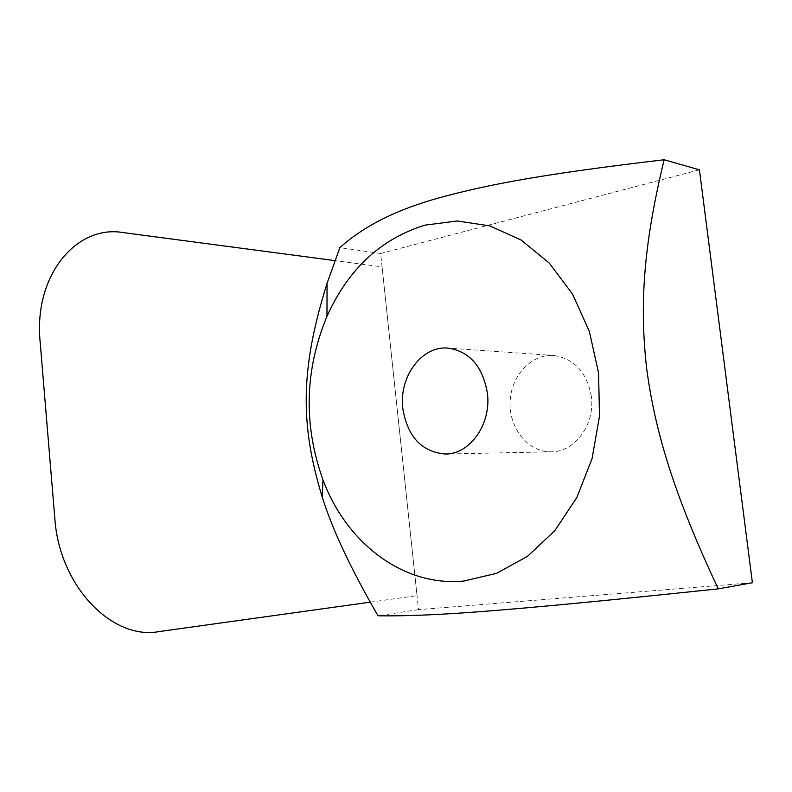 <?xml version="1.0" encoding="UTF-8"?>
<svg xmlns="http://www.w3.org/2000/svg" width="792" height="792" viewBox="0 0 792 792"><rect width="100%" height="100%" fill="white"/><g stroke="black" fill="none" stroke-linecap="round" stroke-linejoin="round"><path stroke-width="0.59" stroke-dasharray="3.96 2.97" d="M370.21 602.168L417.038 595.643L382.071 266.864L334.947 260.627M591.347 396.515C586.872 372.22 574.309 358.548 553.658 355.499C530.977 353.776 510.533 376.418 510.088 402.613C509.256 428.799 528.571 452.41 551.301 451.796C574.794 452.113 595.287 424.433 591.347 396.515M752.4 582.744L418.522 609.652L380.645 253.48L699.425 169.825M380.645 253.48L339.867 247.639M418.522 609.652L378.031 615.78M553.658 355.499L447.975 348.104M551.301 451.796L445.391 454.034"/><path stroke-width="1.19" d="M334.947 260.627L123.265 232.6C76.468 224.383 33.62 275.319 40.115 341.6L54.826 518.404C59.301 586.258 112.236 640.322 158.915 631.61L370.21 602.168M487.407 393.149C491.515 423.928 469.943 454.43 445.391 454.034C421.78 452.004 407.583 436.837 402.801 408.543C398.713 377.081 421.671 345.51 447.975 348.104C469.587 351.371 482.724 366.389 487.407 393.149M463.944 581.041L496.564 573.329L527.452 556.37L554.776 530.719L576.814 497.554L592.069 458.637L599.494 416.236L598.564 372.933L589.347 331.373L572.517 294.06L549.262 263.092L521.116 240.045L489.832 225.888L457.212 220.978L424.967 225.146C380.912 238.778 348.242 269.181 326.957 316.335C304.663 370.329 303.326 424.839 322.968 479.853C346.391 542.807 403.069 587.021 463.944 581.041M339.867 247.639C364.023 225.819 397.643 209.078 440.718 197.426C487.793 184.556 543.461 173.963 664.151 159.766C643.045 246.797 639.609 306.078 646.658 368.478C655.053 431.115 673.2 492.703 718.235 588.862C594.871 601.801 535.887 607.276 486.545 611.167C441.441 614.721 405.276 616.255 378.031 615.78C350.816 568.824 332.204 529.204 322.195 496.921C300.227 424.997 299.99 369.696 327.066 283.288L339.867 247.639M718.235 588.862L752.4 582.744L699.425 169.825L664.151 159.766M322.968 479.853L322.195 496.921M326.957 316.335L327.066 283.298"/></g></svg>
